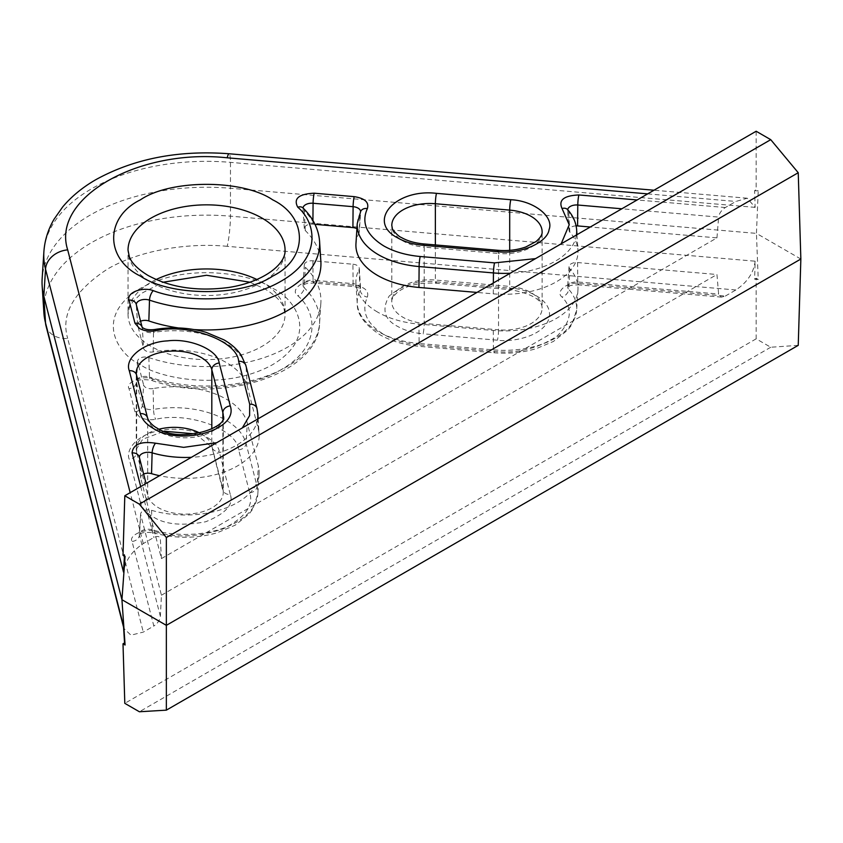 <?xml version="1.0" encoding="UTF-8"?>
<svg xmlns="http://www.w3.org/2000/svg" width="843" height="843" viewBox="0 0 843 843"><rect width="100%" height="100%" fill="white"/><g stroke="black" fill="none" stroke-linecap="round" stroke-linejoin="round"><path stroke-width="0.63" stroke-dasharray="4.21 3.16" d="M140.591 321.225A7.482 4.32 0 0 0 139.79 321.626A7.482 4.32 0 0 0 137.599 324.84A7.482 4.32 0 0 0 137.683 325.314L143.626 348.422A7.482 4.32 0 0 0 153.152 351.921A73.878 42.656 180 0 1 226.482 362.638A73.878 42.656 180 0 1 247.326 386.537L258.369 429.445A73.878 42.656 180 0 1 259.117 434.134A73.878 42.656 180 0 1 159.548 475.705M314.987 224.333L312.89 224.154A7.482 4.32 0 0 0 306.504 225.376A7.482 4.32 0 0 0 304.323 228.59A7.482 4.32 0 0 0 305.335 230.603A114.406 66.049 180 0 1 320.867 261.467M576.117 225.871A7.482 4.32 0 0 0 571.206 227.136A7.482 4.32 0 0 0 569.025 230.35A7.482 4.32 0 0 0 569.847 232.162A73.878 42.656 180 0 1 577.95 250.065A73.878 42.656 180 0 1 493.26 293.838L476.969 292.437M143.647 474.051A7.482 4.32 0 0 0 142.836 474.451A7.482 4.32 0 0 0 140.655 477.665A7.482 4.32 0 0 0 140.728 478.139L161.434 558.593L716.95 237.874L590.3 227.009M377.548 312.058A73.878 42.656 180 0 1 355.957 283.48A73.878 42.656 180 0 1 358.981 269.728L360.214 290.097A72.582 41.908 0 0 0 357.253 303.617A72.582 41.908 0 0 0 378.454 331.689A72.582 41.908 0 0 0 419.119 343.512A7.482 0.896 94.9 0 0 419.572 346.378A7.482 0.896 94.9 0 0 420.214 345.029L494.546 351.415C516.833 353.818 537.665 348.728 557.044 336.125C571.491 321.478 573.156 308.454 562.049 297.052C554.82 291.773 567.908 281.235 578.878 283.49L725.338 296.062L721.482 297.126L718.615 294.049L716.95 274.502L577.592 262.552A7.482 4.32 0 0 0 569.025 266.662A7.482 4.32 0 0 0 569.847 268.791A73.878 42.656 180 0 1 577.95 289.855A73.878 42.656 180 0 1 493.26 330.467L418.929 324.091A73.878 42.656 180 0 1 377.548 312.058M355.957 243.68A73.878 42.656 180 0 1 358.981 233.089A7.482 4.32 0 0 0 359.287 232.015A7.482 4.32 0 0 0 356.916 228.706M194.248 329.581A114.406 66.049 180 0 1 178.59 327.969M716.95 237.874L718.615 217.094L621.839 208.79M756.16 131.245L756.16 189.738L754.622 190.623L755.138 207.378L747.277 198.221L735.876 201.445L725.338 207.526C721.513 210.076 719.279 213.258 718.615 217.094M161.434 558.593L160.37 539.394C159.822 536.264 157.641 535.621 153.826 537.486L143.289 543.577C131.835 551.196 125.238 560.69 123.499 572.049M146.071 483.482L139.443 458.086A8.767 5.069 180 0 1 139.358 457.528A8.767 5.069 180 0 1 139.348 457.37M125.08 556.485L124.543 554.399L124.448 556.117M124.543 554.399L123.004 555.284M754.622 190.623L758.236 190.939L756.16 189.738M800.85 259.033L756.434 233.385L758.236 190.939M798.237 345.345L770.734 347.242L756.16 338.833L756.16 278.264L758.236 279.465L756.434 233.385L230.719 188.284A164.501 94.974 0 0 0 42.15 278.706M758.236 279.465L754.622 279.159L755.138 261.193L230.466 216.177L230.466 162.362A22.434 2.687 94.9 0 0 229.096 153.763M756.16 278.264L754.622 279.159M123.499 625.864L123.9 628.457L130.96 635.158L143.289 632.102L153.826 626.022L132.056 541.459C128.147 535.126 146.397 527.57 155.544 531.743C175.302 538.161 197.863 537.191 223.226 528.856C245.05 517.665 253.88 505.631 249.697 492.776L238.653 449.856C237.41 429.477 188.158 411.373 155.66 419.35C149.538 420.257 144.174 419.466 139.538 416.99L134.954 411.742L129.011 388.634C124.869 382.121 144.322 374.524 153.268 379.16C180.002 389.74 240.708 393.396 281.246 369.624C322.416 346.22 316.093 311.172 297.769 295.735C289.729 290.572 302.89 279.339 314.176 281.731L354.197 285.166C364.713 286.894 369.108 290.877 367.379 297.115C361.089 311.267 366.547 323.712 383.744 334.429C393.934 340.214 406.094 343.754 420.214 345.029M153.152 388.549A7.482 4.32 180 0 1 143.626 385.051L142.341 405.325A8.767 5.069 0 0 0 144.817 408.16A8.767 5.069 0 0 0 153.521 409.435L153.152 388.549A73.878 42.656 180 0 1 247.326 423.165L258.369 466.084A73.878 42.656 180 0 1 259.117 473.935A73.878 42.656 180 0 1 151.54 510.3A7.482 4.32 0 0 0 140.655 513.977A7.482 4.32 0 0 0 140.728 514.767L161.434 595.221L160.37 616.349C159.822 620.248 157.641 623.472 153.826 626.022M161.434 595.221L716.95 274.502M725.338 296.062L735.876 289.971C747.298 282.342 753.716 272.742 755.138 261.193M756.16 338.833L124.806 703.336M770.734 347.242L139.38 711.755M312.89 260.793L313.08 280.213L353.101 283.648L352.911 264.217L312.89 260.793A7.482 4.32 0 0 0 304.323 264.902A7.482 4.32 0 0 0 305.335 267.231A114.406 66.049 180 0 1 320.867 302.995A114.406 66.049 180 0 1 148.842 357.58A7.482 4.32 0 0 0 137.599 361.152A7.482 4.32 0 0 0 137.683 361.942L143.626 385.051M352.911 264.217A7.482 4.32 180 0 1 359.287 268.327A7.482 4.32 180 0 1 358.981 269.728M153.152 351.921L153.521 332.479A8.767 5.069 180 0 1 144.817 331.204A8.767 5.069 180 0 1 142.341 328.37L143.626 348.422M247.326 386.537L246.04 366.484A72.582 41.908 180 0 0 225.566 343.006A72.582 41.908 180 0 0 153.521 332.479A7.482 1.739 80.2 0 1 154.385 329.56M423.744 243.933A7.482 0.896 -85.1 0 1 424.198 247.115A37.988 21.929 180 0 1 402.922 240.929A37.988 21.929 180 0 1 391.795 225.418L391.795 301.741A37.988 21.929 0 0 0 402.922 317.253A37.988 21.929 0 0 0 424.198 323.438A7.482 0.896 -85.1 0 1 423.102 333.807C413.249 332.911 404.756 330.445 397.633 326.41C384.334 319.56 381.51 309.444 389.181 296.041C403.26 284.502 419.024 279.792 436.474 281.878A7.482 0.896 -85.1 0 1 435.831 283.227A7.482 0.896 -85.1 0 1 435.367 280.045A37.988 21.929 0 0 0 391.795 301.741C391.489 299.033 393.491 295.798 397.791 292.057C407 285.282 419.688 282.331 435.831 283.227L510.163 289.602A7.482 0.896 94.9 0 0 510.805 288.253C524.23 288.348 553.43 298.812 549.088 318.085C543.535 337.242 510.321 342.363 497.433 340.193L423.102 333.807M159.127 429.161A37.988 21.929 0 0 0 136.25 449.277A37.988 21.929 0 0 0 136.661 452.501L147.715 495.421A37.988 21.929 0 0 0 158.421 507.707A37.988 21.929 0 0 0 199.823 512.46A37.988 21.929 0 0 0 223.279 492.196L223.279 415.873A37.988 21.929 180 0 1 199.823 436.137A37.988 21.929 180 0 1 158.421 431.384A37.988 21.929 180 0 1 147.715 419.097A7.482 6.038 165.6 0 0 147.557 417.875M249.992 282.226L265.155 289.075C275.44 295.408 281.657 301.668 283.785 307.843L285.06 314.281L285.06 250.181A78.515 45.332 180 0 1 236.588 292.057A78.515 45.332 180 0 1 151.023 282.226A78.515 45.332 180 0 1 128.031 250.181L128.031 314.281A78.515 45.332 0 0 0 151.023 346.336A78.515 45.332 0 0 0 236.588 356.167A78.515 45.332 0 0 0 285.06 314.281A78.515 45.332 0 0 0 262.057 282.226A78.515 45.332 0 0 0 256.925 279.518M222.868 418.402L222.868 488.972L211.814 446.052A7.482 6.038 165.6 0 0 211.972 447.285L223.279 492.196A37.988 21.929 0 0 0 222.868 488.972A7.482 6.038 165.6 0 0 223.016 490.194A7.482 6.038 165.6 0 0 230.265 494.441C233.89 504.514 225.713 513.619 205.734 521.743C182.531 526.169 164.996 524.546 153.141 516.864C146.145 512.755 141.866 507.844 140.317 502.154A7.482 6.038 165.6 0 0 147.715 495.421L147.715 419.097L136.661 376.189A37.988 21.929 180 0 1 136.25 372.964L136.25 449.277L142.73 439.224L164.111 431.237M140.454 364.65C118.463 355.029 92.435 317.105 140.454 288.338C190.276 260.613 255.956 275.64 272.637 288.338C294.629 297.969 320.656 335.893 272.637 364.65C222.815 392.374 157.125 377.348 140.454 364.65M156.155 279.518A78.515 45.332 0 0 0 128.031 314.281L129.316 307.79L132.73 301.815L141.287 293.459L163.089 282.226M151.54 510.3L152.13 529.794A72.582 41.908 0 0 0 257.821 494.061A72.582 41.908 0 0 0 257.083 486.358L246.04 443.439A72.582 41.908 0 0 0 153.521 409.435A7.482 1.739 -99.8 0 0 155.66 419.35M137.683 325.314L136.397 305.261A8.767 5.069 180 0 1 136.313 304.702A8.767 5.069 180 0 1 136.303 304.544M305.335 230.603L304.218 210.813A8.767 5.069 180 0 1 303.027 208.453A8.767 5.069 180 0 1 303.037 208M569.847 232.162L568.688 212.341A8.767 5.069 180 0 1 567.729 210.213A8.767 5.069 180 0 1 567.729 209.77M140.728 478.139L139.443 458.086A7.482 6.038 -14.4 0 0 139.306 457.18L140.655 477.665M424.198 247.115L424.198 323.438L498.54 329.813L498.54 253.49L424.198 247.115M258.369 429.445L257.083 409.392A72.582 41.908 180 0 1 257.821 414.008M257.621 419.076A72.582 41.908 180 0 1 191.382 457.317M245.893 365.567A7.482 6.038 165.6 0 1 246.04 366.484L257.083 409.392A7.482 6.038 165.6 0 0 256.946 408.486M137.599 324.84L136.25 304.355A7.482 6.038 -14.4 0 1 136.397 305.261L142.341 328.37A7.482 6.038 -14.4 0 0 142.204 327.453L142.14 327.232A7.482 6.038 -14.4 0 1 142.204 327.453M303.027 207.989A7.482 5.269 -45.3 0 1 304.218 210.813A113.11 65.301 180 0 1 319.581 241.33M312.922 220.497L312.89 224.154M357.253 223.553A72.582 41.908 180 0 1 360.214 213.142L358.981 233.089M493.26 293.838L493.355 282.974M567.634 209.654A7.482 5.427 -41.7 0 1 568.688 212.341A72.582 41.908 180 0 1 576.654 229.928M576.454 234.997A72.582 41.908 180 0 1 510.215 273.237M242.331 427.896L216.693 442.712M360.583 211.561A8.767 5.069 180 0 1 360.572 211.888A8.767 5.069 180 0 1 360.214 213.142A7.482 5.848 27.3 0 1 360.73 211.266L359.287 232.015M561.164 243.827L535.526 258.632M725.338 207.526L637.139 199.96M647.677 193.879L735.876 201.445M755.138 207.378L230.466 162.362A162.783 93.984 0 0 0 43.878 251.846M143.289 543.577L130.18 492.66M140.718 486.569L153.826 537.486M498.076 250.318A7.482 0.896 -85.1 0 1 498.54 253.49A37.988 21.929 180 0 0 542.112 231.804L542.112 308.116A37.988 21.929 0 0 0 509.699 286.42L509.699 250.35M136.513 374.956A7.482 6.038 -14.4 0 1 136.661 376.189L136.661 452.501A7.482 6.038 -14.4 0 1 129.274 459.245C125.502 451.806 134.364 432.628 167.557 429.414C200.94 426.916 219.064 443.776 219.212 451.521L230.265 494.441M435.367 244.934L435.367 280.045L509.699 286.42A7.482 0.896 94.9 0 0 510.163 289.602C531.575 293.575 542.218 299.75 542.112 308.116A37.988 21.929 0 0 1 498.54 329.813A7.482 0.896 -85.1 0 1 497.433 340.193M199.886 433.102A37.988 21.929 0 0 1 211.814 446.052L211.814 428.971M735.876 289.971L227.178 246.325A22.434 2.687 94.9 0 0 230.466 216.177A162.783 93.984 0 0 0 43.878 312.616M45.965 325.683A22.434 18.114 165.6 0 0 67.693 338.412L143.289 632.102M436.474 281.878L510.805 288.253M195.418 433.913L211.972 447.285A7.482 6.038 165.6 0 0 219.212 451.521M140.317 502.154L129.274 459.245M227.178 246.325C190.518 242.679 140.834 249.359 107.282 269.191C73.741 291.362 60.548 314.439 67.693 338.412M160.37 616.349L139.443 535.042L140.728 514.767M259.117 473.935L257.821 494.061L252.858 508.951L249.149 513.945L235.271 525.136L216.967 532.86C195.734 538.74 174.554 538.719 153.415 532.808A7.482 2.792 106.5 0 1 152.13 529.794A8.767 5.069 0 0 0 139.358 534.114A8.767 5.069 0 0 0 139.443 535.042A7.482 6.038 -14.4 0 1 132.056 541.459M249.697 492.776A7.482 6.038 -14.4 0 0 257.083 486.358L258.369 466.084M238.653 449.856A7.482 6.038 -14.4 0 0 246.04 443.439L247.326 423.165M134.954 411.742A7.482 6.038 -14.4 0 0 142.341 405.325L136.397 382.216L137.683 361.942M148.842 357.58L149.496 377.106A8.767 5.069 0 0 0 136.313 381.289A8.767 5.069 0 0 0 136.397 382.216A7.482 6.038 -14.4 0 1 129.011 388.634M320.867 302.995L319.581 323.132C318.559 375.009 218.927 404.967 150.876 380.14A7.482 3.077 108.6 0 1 149.496 377.106A113.11 65.301 0 0 0 319.581 323.132A113.11 65.301 0 0 0 304.218 287.779L305.335 267.231M314.176 281.731A7.482 0.896 94.9 0 1 313.543 283.079A7.482 0.896 94.9 0 1 313.08 280.213A8.767 5.069 0 0 0 303.027 285.029A8.767 5.069 0 0 0 304.218 287.779A7.482 5.269 -45.3 0 1 297.769 295.735M493.26 330.467L493.45 349.887L419.119 343.512L418.929 324.091M577.95 289.855L576.654 309.992L571.691 324.871L567.971 329.876L553.387 341.478L536.201 348.675C522.765 352.606 508.666 353.965 493.914 352.753A7.482 0.896 94.9 0 1 493.45 349.887A72.582 41.908 0 0 0 576.654 309.992A72.582 41.908 0 0 0 568.688 289.297L569.847 268.791M577.592 262.552L577.782 281.973A8.767 5.069 0 0 0 567.729 286.789A8.767 5.069 0 0 0 568.688 289.297A7.482 5.427 -41.7 0 1 562.049 297.052M721.482 297.126L578.245 284.839A7.482 0.896 94.9 0 1 577.782 281.973L718.615 294.049M569.025 266.662L567.56 287.442C570.079 286.399 567.381 285.134 578.245 284.839A7.482 0.896 94.9 0 0 578.878 283.49M355.957 283.48L357.253 303.617C356.958 314.091 364.545 324.481 380.003 334.797C391.257 341.173 404.45 345.04 419.572 346.378L493.914 352.753A7.482 0.896 94.9 0 0 494.546 351.415M359.287 268.327L360.572 288.464A8.767 5.069 0 0 1 360.214 290.097A7.482 5.848 -152.7 0 0 367.379 297.115M304.323 264.902L302.858 285.682C305.282 284.66 302.827 283.343 313.543 283.079L353.554 286.515C358.359 287.495 360.751 288.359 360.741 289.117L360.572 288.464A8.767 5.069 0 0 0 353.101 283.648A7.482 0.896 94.9 0 0 353.554 286.515A7.482 0.896 94.9 0 0 354.197 285.166M137.599 361.152L136.144 381.932C137.103 379.793 142.014 379.192 150.876 380.14A7.482 3.077 108.6 0 0 153.268 379.16M140.655 513.977L139.19 534.757C140.686 532.597 145.428 531.954 153.415 532.808A7.482 2.792 106.5 0 0 155.544 531.743M304.323 228.59L302.858 207.799M569.025 230.35L567.56 209.559M258.137 418.781L259.117 434.134M576.96 234.702L577.95 250.065M747.277 198.221L654.01 190.223M123.584 627.245L123.9 628.457"/><path stroke-width="1.26" d="M230.265 405.915C238.78 429.793 181.298 446.505 153.141 428.328C146.134 424.229 141.856 419.329 140.317 413.628L129.274 370.709C124.184 357.79 144.659 341.847 167.557 340.888C189.949 337.959 217.568 349.771 219.212 362.996L230.265 405.915A7.482 6.038 165.6 0 0 222.868 412.649A37.988 21.929 180 0 1 223.279 415.873C228.716 427.907 179.338 443.829 156.872 427.959C155.386 427.348 149.179 423.197 147.557 417.875A7.482 6.038 165.6 0 0 140.317 413.628M140.454 276.125C104.764 258.812 104.764 217.125 140.454 199.812C170.444 179.211 242.636 179.201 272.637 199.812C308.317 217.125 308.327 258.801 272.637 276.125C242.647 296.725 170.444 296.736 140.454 276.125M159.548 475.705A73.878 42.656 180 0 1 151.54 473.661A7.482 4.32 0 0 0 143.647 474.051M590.3 227.009L577.592 225.913A7.482 4.32 0 0 0 576.117 225.871M476.969 292.437L418.929 287.452A73.878 42.656 180 0 1 355.957 243.68L357.253 223.553A72.582 41.908 180 0 0 378.454 254.734A72.582 41.908 180 0 0 419.119 266.557A7.482 0.896 -85.1 0 1 420.214 256.504C406.094 255.218 393.934 251.688 383.744 245.903C366.547 235.176 361.089 222.742 367.379 208.59A7.482 5.848 27.3 0 0 360.73 211.266L357.253 223.553M356.916 228.706A7.482 4.32 0 0 0 352.911 227.589L314.987 224.333M136.303 304.544A8.767 5.069 180 0 1 138.874 300.94A8.767 5.069 180 0 1 149.496 300.14A113.11 65.301 180 0 0 264.66 299.781A113.11 65.301 180 0 0 319.581 241.33L320.867 261.467A114.406 66.049 180 0 1 194.248 329.581M178.59 327.969A114.406 66.049 180 0 1 148.842 320.951A7.482 4.32 0 0 0 140.591 321.225M124.448 556.117L123.499 572.049L45.533 269.138L43.825 296.188L121.94 599.71L166.356 625.348L166.356 537.528L139.38 504.167L124.806 495.758L756.16 131.245L770.734 139.664L798.237 172.72L800.85 259.033L798.237 345.345L166.356 710.154L166.356 625.348L800.85 259.033M166.356 710.154L139.38 711.755L124.806 703.336L123.004 643.81L125.08 645.011L121.94 599.71L125.08 556.485L123.004 555.284L124.806 495.758M770.734 139.664L139.38 504.167M654.01 190.223L229.096 153.763A22.434 2.687 94.9 0 0 227.178 157.799C137.978 148.157 50.98 198.379 67.693 249.876A22.434 18.114 165.6 0 0 45.533 269.138A162.783 93.984 0 0 1 43.878 251.846L42.15 278.706A164.501 94.974 0 0 0 42.15 285.745A164.501 94.974 0 0 0 43.825 296.188L45.533 322.953L123.499 625.864L124.543 642.924L123.004 643.81M146.071 483.482L139.306 457.18A7.482 6.038 -14.4 0 0 132.056 452.933C133.141 444.261 140.971 441.015 155.544 443.218A7.482 2.792 -73.5 0 0 152.13 452.839L151.54 473.661M129.011 300.108L134.954 323.217A7.482 6.038 -14.4 0 1 142.13 327.221L136.25 304.355A7.482 6.038 -14.4 0 0 129.011 300.108C126.429 292.69 142.288 286.494 153.268 290.635A7.482 3.077 -71.4 0 0 149.496 300.14L148.842 320.951M319.581 241.33C318.612 229.054 313.09 217.937 303.027 207.989A7.482 5.269 -45.3 0 0 297.769 207.209C293.227 198.632 298.696 193.964 314.176 193.205A7.482 0.896 -85.1 0 0 313.08 203.258L312.922 220.497M576.454 234.997A72.582 41.908 180 0 0 576.654 229.928C576.085 222.52 573.082 215.755 567.634 209.654A7.482 5.427 -41.7 0 0 562.049 208.516C558.245 200.107 563.862 195.587 578.878 194.965A7.482 0.896 -85.1 0 0 577.782 205.018L577.592 225.913M397.633 237.884C366.157 221.625 395.104 188.432 436.474 193.353L510.805 199.728C533.703 200.687 554.178 216.619 549.088 229.549C547.444 242.773 519.836 254.597 497.433 251.657L423.102 245.281C413.239 244.396 404.756 241.92 397.633 237.884M798.237 172.72L166.356 537.528M125.08 645.011L124.543 642.924M142.204 327.453L143.278 328.096C145.723 329.592 149.422 330.077 154.385 329.56A7.482 1.739 80.2 0 1 155.66 330.825C149.538 331.742 144.164 330.962 139.538 328.464L134.954 323.217M423.102 245.281A7.482 0.896 -85.1 0 1 423.744 243.933C414.819 243.09 407.359 240.94 401.373 237.505C397.885 236.451 391.036 227.937 392.311 228.253L391.795 225.418A37.988 21.929 180 0 1 435.367 203.732A7.482 0.896 -85.1 0 1 436.474 193.353M128.031 250.181A78.515 45.332 180 0 1 176.493 208.295A78.515 45.332 180 0 1 262.057 218.126A78.515 45.332 180 0 1 285.06 250.181C285.882 264.386 263.427 282.015 228.843 287.463C197.336 291.594 170.37 287.568 147.925 275.387C137.694 269.086 131.497 262.868 129.337 256.715L128.031 250.181M256.925 279.518A78.515 45.332 0 0 0 156.155 279.518M303.037 208A8.767 5.069 180 0 1 305.587 204.68A8.767 5.069 180 0 1 313.08 203.258L353.101 206.683A8.767 5.069 180 0 1 360.583 211.561M567.729 209.77A8.767 5.069 180 0 1 570.289 206.44A8.767 5.069 180 0 1 577.782 205.018L621.839 208.79M139.348 457.37A8.767 5.069 180 0 1 141.919 453.755A8.767 5.069 180 0 1 152.13 452.839A72.582 41.908 180 0 0 191.382 457.317M222.868 418.402L222.868 412.649L211.814 369.74A7.482 6.038 165.6 0 1 219.212 362.996M258.137 418.781L257.821 414.008A72.582 41.908 180 0 1 257.621 419.076M352.911 227.589L353.101 206.683A7.482 0.896 94.9 0 1 354.197 196.64L314.176 193.205M418.929 287.452L419.119 266.557L493.45 272.932A7.482 0.896 -85.1 0 1 494.546 262.879L420.214 256.504M493.355 282.974L493.45 272.932A72.582 41.908 180 0 0 510.215 273.237M257.821 414.008L256.946 408.486A7.482 6.038 165.6 0 0 249.697 404.24L249.612 415.61L242.331 427.896M216.693 442.712L183.69 447.359L155.544 443.218M256.946 408.486L245.893 365.567A7.482 6.038 165.6 0 0 238.653 361.331L249.697 404.24M155.66 330.825C188.158 322.848 237.41 340.951 238.653 361.331M297.769 207.209C316.093 222.647 322.416 257.695 281.246 281.098C240.708 304.86 180.002 301.214 153.268 290.635M562.049 208.516L569.215 224.765L561.164 243.827M535.526 258.632L494.546 262.879M637.139 199.96L578.878 194.965M227.178 157.799L647.677 193.879M130.18 492.66L67.693 249.876M132.056 452.933L140.718 486.569M354.197 196.64C364.829 198.326 369.223 202.309 367.379 208.59M497.433 251.657A7.482 0.896 -85.1 0 1 498.076 250.318L423.744 243.933M510.805 199.728A7.482 0.896 94.9 0 0 509.699 210.107A37.988 21.929 180 0 1 542.112 231.804C542.418 234.544 540.384 237.8 535.99 241.583L525.832 246.967C517.36 249.981 508.108 251.098 498.076 250.318M435.367 244.934L435.367 203.732L509.699 210.107L509.699 250.35M129.274 370.709A7.482 6.038 -14.4 0 1 136.513 374.956L136.25 372.964A37.988 21.929 180 0 1 171.445 351.088A37.988 21.929 180 0 1 211.814 369.74L211.814 428.971M199.886 433.102A37.988 21.929 0 0 0 159.127 429.161M45.965 325.683L43.878 312.616A162.783 93.984 0 0 0 45.533 322.953A22.434 18.114 165.6 0 0 45.965 325.683L123.584 627.245M249.992 282.226L206.556 275.271L163.089 282.226M576.654 229.928L576.96 234.702M245.893 365.567L241.298 355.388C237.199 349.318 231.425 344.144 223.975 339.866L206.113 332.342C189.412 327.558 172.172 326.631 154.385 329.56M229.096 153.763C178.758 149.98 134.49 158.526 96.271 179.433C82.762 187.157 71.55 196.356 62.614 207.02L54.089 219.191C48.083 229.454 44.679 240.339 43.878 251.846M567.634 209.654L567.729 210.213M147.557 417.875L136.513 374.956M43.878 312.616L42.15 285.745M195.418 433.913L164.111 431.237"/></g></svg>

